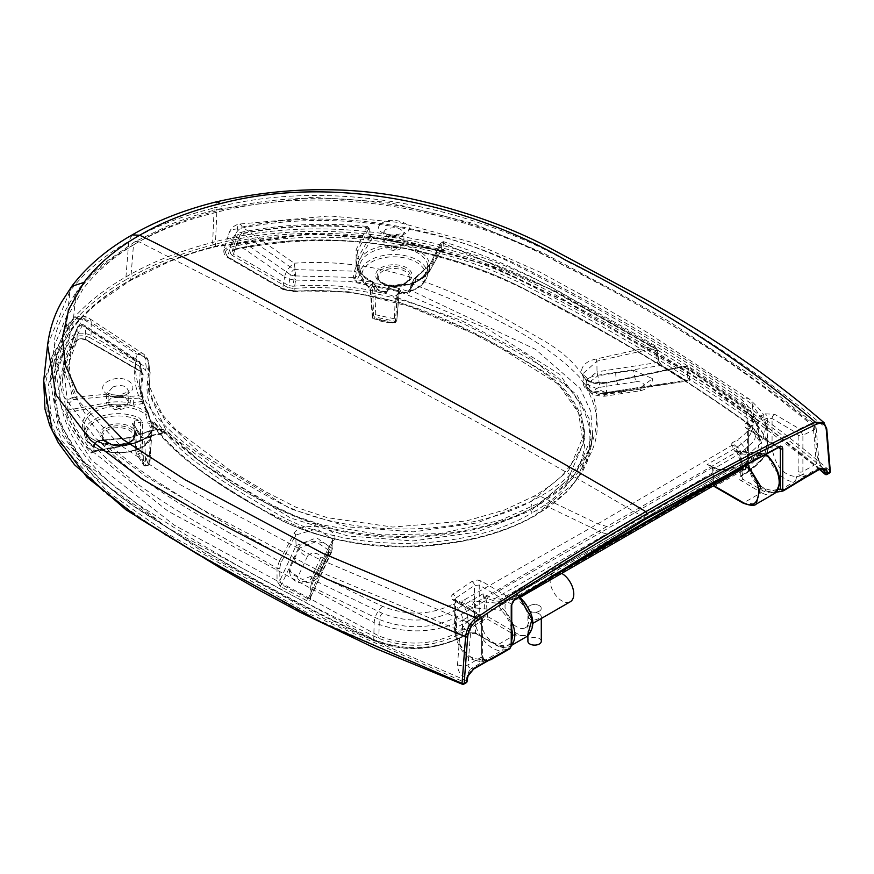 <?xml version="1.0" encoding="UTF-8"?>
<svg xmlns="http://www.w3.org/2000/svg" width="874" height="874" viewBox="0 0 874 874"><rect width="100%" height="100%" fill="white"/><g stroke="black" fill="none" stroke-linecap="round" stroke-linejoin="round"><path stroke-width="0.66" stroke-dasharray="4.37 3.28" d="M561.676 573.388A16.77 9.68 -120 0 0 553.559 572.699A16.77 9.68 -120 0 0 553.559 592.059A16.77 9.68 -120 0 0 570.318 601.738M516.884 599.542A16.77 9.68 -120 0 0 508.504 598.712A16.77 9.68 -120 0 0 508.504 618.071A16.77 9.68 -120 0 0 525.274 627.75A16.77 9.68 -120 0 0 527.841 614.313A16.77 9.68 -120 0 0 516.884 599.542M539.935 614.258C534.014 610.806 529.994 611.396 527.896 616.028C529.644 620.496 533.457 621.239 539.345 618.246L541.301 616.072L539.935 614.258M539.345 611.123A6.708 3.867 180 0 1 532.037 611.964A6.708 3.867 180 0 1 527.896 608.391A6.708 3.867 180 0 1 534.604 604.513A6.708 3.867 180 0 1 541.301 608.391A6.708 3.867 180 0 1 539.345 611.123A6.708 3.867 0 0 0 541.301 608.391A6.708 3.867 0 0 0 534.604 604.513A6.708 3.867 0 0 0 527.896 608.391A6.708 3.867 0 0 0 532.037 611.964A6.708 3.867 0 0 0 539.345 611.123M541.301 641.243A6.708 3.867 0 0 0 534.604 637.375A6.708 3.867 0 0 0 527.896 641.243M452.961 600.001A3.354 1.934 -59.8 0 1 454.841 599.717L479.782 614.4A3.354 1.901 -59.2 0 0 477.914 614.684L481.607 620.704L470.955 627.893A5.026 2.633 -124.2 0 0 467.142 621.96L316.213 557.831L180.536 484.873L119.618 444.757L75.251 397.452L63.977 370.915L61.551 343.285L67.975 315.743L83.008 289.108C96.577 271.159 115.215 255.361 138.933 241.727L224.126 285.23L404.99 382.867C485.474 426.02 565.729 471.217 645.777 518.479L513.431 600.001L481.454 581.079L477.466 580.03L471.96 581.439L452.972 594.058L451.039 596.658L451.181 598.067L452.961 600.001L477.914 614.684L467.142 621.96M109.687 380.507C92.742 387.313 110.048 402.28 125.911 394.633C142.823 387.827 125.616 372.87 109.687 380.507M646.989 517.812L778.122 447.182L746.156 428.26L744.233 426.02L744.364 424.808L746.156 423.136L765.143 413.828L774.637 414.287L799.59 428.97L810.351 423.814C738.585 364.316 655.871 311.21 562.222 264.505C477.335 215.539 342.084 178.22 219.975 210.033C189.483 217.517 162.466 228.081 138.933 241.727L135.197 241.552L133.482 244.807C109.108 258.824 89.956 275.07 76.005 293.511L54.221 346.104L62.469 394.709L96.02 438.672L145.729 476.374L203.478 510.143L325.368 574.163L460.095 630.722L457.528 664.786C457.67 671.046 460.653 675.646 466.487 678.595L466.345 680.606L328.602 621.064L204.243 552.816L94.086 476.833L59.115 431.013L50.397 381.337L72.433 328.722C86.537 310.346 105.962 294.057 130.707 279.866A1.672 0.972 60 0 1 130.357 280.51A1.672 0.972 60 0 1 129.527 280.434C104.651 294.691 85.106 311.078 70.903 329.585L55.346 356.658L48.496 384.964L50.725 413.402L62.12 441.261L107.644 491.822L170.102 535.216L309.625 614.072L465.405 682.649L462.98 684.047L306.61 615.132L166.573 535.893L104.039 492.248L58.613 441.337L47.294 413.271L45.142 384.702L52.09 356.155L67.811 328.81C82.189 310.084 101.963 293.5 127.145 279.057A1.672 0.972 60 0 1 125.965 276.883L128.773 241.388L132.138 234.909M129.527 280.434C154.239 266.067 182.622 254.782 214.676 246.577C340.314 211.847 483.639 250.215 570.842 303.857C667.507 354.669 752.634 411.501 826.203 474.353L828.628 472.943C754.677 409.851 669.134 352.812 572 301.814C484.174 248.074 340.248 209.847 213.332 244.796C180.896 253.099 152.174 264.516 127.145 279.057M47.578 345.143L69.909 291.271C84.188 272.382 103.809 255.754 128.773 241.388C153.584 227.022 182.043 215.889 214.174 207.979L212.655 242.426C339.833 207.411 484.316 245.397 572.503 299.279C669.899 350.365 755.737 407.579 830.016 470.922L826.487 428.38C752.59 366.359 667.07 311.188 569.914 262.866C481.301 211.934 340.237 175.073 214.174 207.979L216.894 201.73M71.766 286.311L69.909 291.271L66.282 326.942L43.7 380.846M455.529 630.864A3.354 1.934 180 0 1 454.546 629.488L454.841 599.717A3.354 1.934 -59.8 0 1 455.529 601.246L455.529 630.864C458.719 648.956 466.913 658.461 480.099 659.357L482.94 658.887L481.607 654.309L481.607 617.962L480.438 615.919L455.529 601.246L454.633 600.241L454.873 598.723L474.495 585.438L479.236 585.077L511.246 604.032A1.672 0.972 180 0 1 511.738 604.71M514.294 600.099A1.672 0.896 -123.2 0 1 513.431 600.001L511.246 604.032L511.246 644.411L503.719 645.711C490.554 644.684 482.393 635.179 479.236 617.175L479.236 585.077A3.354 1.923 120.3 0 1 481.454 581.079M480.438 615.919A3.354 1.901 -59.2 0 0 479.782 614.4L482.59 619.327A3.354 1.934 0 0 1 481.607 620.704L481.607 657.051L482.273 659.335L486.96 660.81A1.672 0.972 -120 0 0 487.79 660.886M503.719 645.7L502.736 650.081L483.77 661.039C472.878 664.852 454.862 643.909 455.529 628.122L455.529 598.045A3.354 1.77 56.2 0 0 452.972 594.058M490.948 659.651L483.049 661.312M112.768 386.996C121.202 384.309 126.359 385.532 128.227 390.678C128.828 398.413 107.557 400.423 108.125 392.535L112.768 386.996M490.576 659.859L486.96 660.81L472.779 668.992L467.317 675.329A8.379 3.813 -68.8 0 1 471.359 668.446L469.021 667.463L468.071 665.54L470.922 627.914A5.026 2.6 55.3 0 0 467.087 622.015L460.095 630.722L470.922 627.914M511.738 645.088A1.672 0.972 180 0 0 511.246 644.411L509.52 648.934L502.747 650.103M480.11 659.378L483.781 661.05L483.016 661.323M483.781 661.05L490.5 659.892L486.075 660.231L482.94 658.887L485.802 659.968A3.354 0.95 -78 0 1 486.075 660.231M471.96 581.439A3.354 1.792 56.6 0 1 474.495 585.438L474.495 617.175C473.828 632.962 491.854 653.905 502.736 650.081M457.528 664.786A8.379 4.381 4.3 0 0 468.136 664.83L481.607 657.051A3.354 1.934 0 0 0 482.59 655.686L482.59 619.327A3.354 1.934 0 0 0 481.607 617.962M482.273 659.335L483.486 658.614L482.59 655.686A3.354 1.934 0 0 0 481.607 654.309M473.621 669.08A1.672 0.972 -120 0 1 472.779 668.992L471.359 668.446L485.103 660.504A3.354 0.95 -78 0 1 485.802 659.968L489.538 660.198M468.071 675.952L467.317 675.329L466.487 678.595A1.672 0.874 -175.7 0 1 467.229 679.393M467.077 681.392A1.672 0.874 4.3 0 0 466.345 680.606A1.672 0.765 111.2 0 1 465.405 682.649A1.672 0.972 -120 0 0 466.246 682.736M796.979 433.165A3.354 1.901 120.8 0 1 799.59 428.97L802.889 435.208A3.354 1.934 180 0 1 798.148 435.208L796.979 433.165L772.07 418.493L767.328 418.034L747.882 427.572L747.39 428.621L748.352 429.702L778.494 447.532M819.703 469.262L701.975 381.075L567.182 301.945L492.903 266.603L406.443 240.962L310.445 233.369L215.343 246.217C183.507 254.356 155.299 265.576 130.707 279.866L133.482 244.807C157.691 230.78 185.474 219.92 216.828 212.218C339.636 180.164 477.204 216.118 563.588 265.488C658.308 312.564 742.037 366.064 814.765 425.955L816.097 427.2L818.785 459.669C820.009 464.28 821.527 467.339 823.341 468.868L823.428 468.945A8.379 5.681 130.7 0 0 823.341 468.868A8.379 5.681 130.7 0 0 817.878 468.388L816.36 463.788L802.889 471.556L802.889 435.208L813.541 430.106A5.026 3.146 -115.4 0 0 810.351 423.814M381.184 223.755C390.897 215.168 417.892 224.552 406.65 232.539C396.927 241.126 369.942 231.818 381.184 223.755M774.637 414.287A3.354 1.934 120.2 0 0 772.07 418.493L772.07 448.111C775.26 466.203 783.454 475.707 796.64 476.603L799.481 476.133L798.148 471.556L798.148 435.208M778.024 489.44L772.835 490.336C759.67 489.309 751.509 479.804 748.352 461.8L748.352 429.702A3.354 1.923 -59.7 0 0 747.674 428.173L779.684 447.127L778.122 447.182A1.672 1.027 -116.6 0 0 778.985 447.291M798.148 471.556A3.354 1.934 180 0 0 802.889 471.556L804.648 477.39A1.672 0.972 -120 0 0 805.489 477.466M772.835 490.336L776.604 491.986L795.569 481.039C784.677 484.841 766.662 463.897 767.328 448.111L767.328 418.034A3.354 2.087 64.2 0 0 765.143 413.828M823.898 469.458L818.829 469.207L804.648 477.39L802.288 479.892L799.481 476.133L803.556 473.85M214.676 246.577A1.672 0.546 -104.2 0 0 215.08 246.839A1.672 0.546 -104.2 0 0 215.343 246.217L216.828 212.218L218.194 209.083L312.105 197.305L388.46 202.265L472.812 223.329L542.852 252.728L622.255 295.041L667.375 320.419L761.396 381.796L814.339 423.781L817.343 457.047L821.822 468.53M385.336 229.633L383.762 232.211C383.118 238.526 404.52 238.995 403.875 232.724C400.347 227.36 394.163 226.333 385.336 229.633M776.057 492.215L783.727 490.62M796.64 476.603L795.569 481.017L802.299 479.881M746.156 423.136A3.354 2.065 63.6 0 1 748.352 427.32L748.352 459.058C747.696 474.844 765.711 495.787 776.604 491.975M819.67 469.283A1.672 0.972 -120 0 1 818.829 469.207L817.878 468.388L804.135 476.319A3.354 2.567 147.5 0 0 801.491 478.133M826.771 428.916A1.672 1.049 -4.7 0 0 826.487 428.38L824.149 422.798M810.427 423.792A5.026 3.179 65.1 0 1 813.574 430.095L816.097 427.2L814.35 423.781L810.427 423.792M817.343 457.047A8.379 5.255 175.3 0 1 818.785 459.702A8.379 5.255 175.3 0 1 816.36 463.788L813.574 430.095M829.47 473.031A1.672 0.972 -120 0 1 828.628 472.943A1.672 1.136 130.7 0 0 830.016 470.922A1.672 1.049 175.3 0 1 830.3 471.447M549.254 577.572L519.211 594.921L518.795 598.144L517.124 597.98L741.196 468.617A1.672 0.972 -60.2 0 1 742.037 468.53L732.019 467.732L725.027 469.786L500.955 599.149L494.771 598.624L606.6 533.927L601.083 532.321L712.725 467.35L707.132 464.444L737.197 447.018C756.502 434.072 757.955 420.427 741.556 406.082L683.315 366.14L683.217 366.796L687.019 368.631L688.056 380.146L687.445 380.988L685.708 380.78A1.672 1.016 -57.5 0 1 686.614 380.736A1.672 1.016 -57.5 0 1 686.953 381.381L688.974 381.862L689.728 380.507L688.69 368.85L745.664 407.972L747.51 423.158C680.726 375.58 607.572 331.486 528.049 290.878C451.039 249.745 337.67 225.787 235.532 248.893L240.197 234.134C281.865 225.94 324.593 223.995 368.358 228.333L369.014 234.625L372.444 237.433L359.662 259.261A35.91 20.736 0 0 0 359.771 272.273A1.672 1.3 -30.2 0 1 358.34 271.759L357.903 266.974L358.187 271.279A37.593 21.697 180 0 1 356.253 265.172A37.593 21.697 180 0 1 358.067 257.655L357.695 251.395L355.926 260.059L357.903 266.974L355.314 276.85L355.347 278.172L356.953 279.746L356.581 281.941L353.413 278.773L353.38 277.451L294.549 275.9L292.921 286.246C321.14 284.116 348.715 285.787 375.645 291.25L372.16 284.465L372.685 282.302A35.736 20.637 180 0 1 373.897 248.533A35.736 20.637 180 0 1 428.489 260.671A35.736 20.637 180 0 1 390.175 286.191A1.672 0.546 104.1 0 0 389.509 288.322L385.642 293.467L377.295 292.036L378.584 290.769L384.997 292.189L386.647 291.687L385.15 291.468L385.642 293.467L460.5 320.103L525.525 354.123L576.84 394.753L589.207 418.908L591.622 444.178L587.667 460.653L582.466 471.752L566.975 491.909L536.472 514.972C511.487 529.404 477.466 541.552 428.358 545.824C375.383 550.161 325.467 541.279 278.598 519.189L248.828 502.037L221.231 484.895C188.019 463.428 165.317 443.675 153.125 425.638L151.115 422.557L151.628 423.387L151.136 422.612L148.176 423.792L150.645 427.484L151.333 426.654L154.283 427.047L153.103 425.605M151.322 426.643L153.616 426.304L150.645 427.484M148.438 413.118A1.672 1.3 150.2 0 0 146.996 412.604A35.736 20.637 0 0 0 88.503 413.304A35.736 20.637 0 0 0 109.523 444.822A35.736 20.637 0 0 0 153.726 422.699A1.672 1.256 -37.1 0 1 155.266 423.562L154.283 427.047C189.8 469.327 246.162 505.642 311.799 532.342C382.703 556.017 479.094 548.599 536.811 514.327L535.631 514.895C606.949 475.653 607.998 404.334 538.854 364.447C473.468 327.007 395.288 280.751 293.14 288.453L292.921 286.246L288.66 285.558L290.43 274.698L238.318 238.547L233.587 253.755L288.66 285.558A1.672 0.972 120 0 1 287.502 287.36L232.418 255.558A1.672 0.972 120 0 0 233.587 253.755L232.167 251.33L235.532 248.893L232.167 251.33L237.029 235.729A5.026 2.841 -162.6 0 1 240.197 234.134A5.026 1.333 -101.2 0 1 240.842 232.298C282.291 224.181 324.56 222.247 367.626 226.497M741.556 406.082A5.026 3.245 126.4 0 1 744.681 406.06C759.877 419.902 756.229 422.24 757.933 426.512L745.664 407.972A5.026 3.245 126.4 0 0 744.681 406.06L687.423 366.752L685.358 366.184L607.015 382.736C581.669 389.072 570.427 364.174 596.33 358.963L651.261 346.628L552.849 290.288L441.927 242.743L431.472 263.719L415.489 278.282L412.55 284.116C477.302 308.249 541.454 337.167 579.615 377.175C612.423 424.098 599.477 466.159 540.777 503.358L601.083 532.321L488.664 596.713L483.071 593.807L453.114 611.035C430.642 622.201 407.109 622.987 382.495 613.384L313.679 580.008L333.955 540.383C341.92 527.492 299.793 520.412 294.134 533.435L279.254 561.403C214.917 523.635 142.67 488.096 99.002 440.725L130.587 437.437L152.185 430.303L161.1 429.287C202.888 466.683 253.165 503.61 322.145 525.831C393.628 546.021 485.507 536.363 540.777 503.358L538.635 503.227L537.532 505.227C483.224 537.608 392.939 546.851 322.987 526.858C255.656 504.757 206.362 468.639 165.295 431.964L165.383 433.143L164.039 433.974L155.266 423.562A1.672 1.431 -170.1 0 0 152.076 423.781L152.076 423.781A1.672 1.431 -170.1 0 0 152.065 424.098A34.064 19.665 180 0 1 152.218 426.829A34.064 19.665 180 0 1 151.792 429.298A34.064 19.665 180 0 1 116.024 445.729A34.064 19.665 180 0 1 84.133 426.829A34.064 19.665 180 0 1 106.978 407.524A34.064 19.665 180 0 1 145.652 414.473L148.176 423.792M151.104 427.67L152.065 424.098A1.672 1.366 169.9 0 1 153.726 422.699L162.564 433.187A1.672 1.202 -42.9 0 1 164.039 433.974M536.811 514.327L537.532 505.227L576.239 472.976L592.616 434.87L591.622 444.178L575.42 482.022L535.631 514.895C467.677 556.072 344.148 556.672 275.048 516.753C210.208 478.996 130.073 433.865 143.423 374.891L141.533 371.636L86.45 339.833C81.894 338.009 78.234 338.5 75.503 341.297C35.375 400.445 76.639 466.159 148.045 510.831C218.566 556.913 295.183 599.291 377.874 637.976C405.645 648.574 432.204 647.612 457.539 635.103L486.283 618.508A1.672 0.972 120 0 0 487.474 616.454L486.053 598.034L494.05 600.831L500.234 601.356L507.062 599.586L515.944 600.034C518.5 601.094 519.648 600.067 519.396 596.953A1.672 0.754 129.3 0 0 519.265 596.341A1.672 0.754 129.3 0 0 518.446 596.439L517.528 594.746L501.468 604.021L500.485 605.529L502.736 608.566A1.672 0.601 134.1 0 0 501.173 610.325L472.561 607.703L474.921 616.957L475.631 632.885L495.831 644.553A23.478 13.547 -120 0 0 511.738 640.052M382.495 613.384A5.026 2.535 -65.8 0 0 379.294 619.502C406.29 629.87 432.117 629.051 456.774 617.044L484.425 601.203L485.103 616.531A1.672 0.972 60 0 0 486.283 618.508L514.797 634.972L497.022 645.231L474.975 632.82L468.475 633.038L461.09 637.168C433.635 650.715 404.87 651.753 374.782 640.281C291.315 601.246 214.141 558.508 143.249 512.066C71.067 466.76 30.219 399.91 70.794 340.248C75.579 335.354 81.97 334.502 89.956 337.681A1.672 0.972 120 0 0 91.125 335.398C82.025 331.628 74.727 332.644 69.221 338.435L53.784 381.206L58.919 422.011L82.68 460.609L165.929 526.858L373.755 639.549L374.148 622.681L167.863 511.061L84.581 445.161L60.645 406.705L55.423 366.053L69.221 326.133A13.416 10.215 -179.5 0 1 91.202 322.298A13.416 6.948 123.3 0 0 89.224 318.376A13.416 6.948 123.3 0 0 83.041 318.923C45.732 377.011 89.563 439.939 159.603 483.06C228.398 527.525 302.754 568.635 382.692 606.392C407.229 616.039 430.642 615.263 452.94 604.065L457.987 601.137L462.379 600.973L475.041 601.115L500.507 603.442L516.567 594.167A1.672 1.584 2 0 1 518.675 595.391L519.396 596.953C538.493 611.418 535.259 645.231 515.988 632.918L487.474 616.454A1.672 0.918 -2.5 0 0 485.103 616.531L456.359 633.126C431.822 645.351 406.006 646.301 378.901 635.966L174.177 525.121L91.377 460.063L67.429 422.055L62.152 381.752L77.076 340.379L77.12 328.296L63.758 366.927L67.364 402.116L67.112 413.708C72.039 427.484 79.993 440.605 91.005 453.103L92.819 452.208L93.736 445.522C137.961 493.744 211.475 529.895 277.014 568.242L277.047 581.013L280.39 586.465L306.96 600.766L309.352 601.039L310.521 599.444L311.363 586.694L379.294 619.502L378.901 635.966A1.672 0.841 114.3 0 1 377.874 637.976M89.956 337.681L145.128 369.538L148.438 375.241C135.47 432.958 214.206 477.007 277.451 514.043C344.509 553.45 465.591 553.133 532.058 512.83L530.879 510.656L476.647 532.157L412.91 540.951L347.972 535.991L290.463 517.932L200.67 462.346L165.787 429.877L148.919 392.852L150.088 373.886L148.809 364.829L147.859 382.987L164.782 420.176L199.917 452.863L290.376 508.755L348.213 526.902L413.38 531.851L477.27 522.892L531.632 501.217L534.375 496.006L540.285 496.257L597.75 523.843L606.917 526.509L737.339 451.607L760.14 453.551L744.08 462.816L744.429 464.913M232.418 255.558C229.261 252.925 230.102 250.816 234.964 249.243C337.397 226.071 451.213 249.898 528.584 291.118C608.413 331.836 681.818 376.071 748.821 423.814C767.175 439.851 765.515 455.179 743.84 469.808L715.096 486.403L743.61 502.867L761.396 492.597L739.885 479.87L739.393 477.324L740.267 476.122L747.423 471.851C770.89 456.01 772.692 439.393 752.82 422.033C685.205 373.843 611.177 329.279 530.736 288.354C452.251 246.676 336.479 223.099 233.139 246.523C224.662 249.287 223.176 252.979 228.693 257.579A1.672 0.972 -60 0 1 227.852 257.666A1.672 0.972 -60 0 1 227.524 256.65L232.484 240.721A13.416 7.178 -55.2 0 1 242.229 227.011A13.416 3.54 78.8 0 0 239.225 224.072L239.225 224.072A13.416 3.54 78.8 0 0 237.499 228.977L232.571 244.119C335.758 220.783 451.454 243.824 530.278 285.383C611.472 326.57 686.079 371.417 754.131 419.946L752.241 404.4C685.14 356.767 611.745 312.63 532.037 271.978C454.404 230.649 340.598 206.788 237.499 228.977A13.416 7.56 17.4 0 0 229.021 233.216A13.416 7.56 17.4 0 0 232.484 240.721L284.596 276.872A13.416 7.189 124.7 0 1 294.232 263.205C399.112 256.006 479.225 303.376 546.097 342.062C615.657 383.861 613.362 456.414 540.285 496.257C470.9 538.657 345.285 539.957 273.3 499.557C206.417 460.882 124.021 414.833 136.803 354.101A13.416 6.959 -56.8 0 1 142.899 353.609L142.899 353.609A13.416 6.959 -56.8 0 1 144.887 357.532L146.297 367.255L91.125 335.398L91.202 322.298L144.887 357.532A13.416 9.177 171.8 0 1 148.82 362.885A13.416 9.177 171.8 0 1 148.809 364.829A13.416 10.783 11.9 0 0 136.803 354.101L83.041 318.923A13.416 10.368 30.7 0 0 70.324 322.746L70.324 322.746C60.983 339.931 56.012 354.363 55.423 366.042L53.784 381.217L54.701 406.825L62.753 431.439C78.452 460.401 103.503 486.261 137.917 509.05C217.713 560.42 283.067 598.22 374.094 640.445A1.672 0.841 -65.7 0 1 373.755 639.549C404.607 651.294 434.116 650.245 462.27 636.414L468.508 632.809L475.631 632.885A1.672 0.972 -60 0 0 475.98 633.65L496.181 645.318A1.672 0.972 -60 0 1 495.831 644.553M467.328 633.563A1.672 0.972 -120 0 0 468.158 633.65A1.672 0.972 -120 0 0 468.508 632.809L467.819 617.175C466.967 610.172 463.69 604.83 457.987 601.137L462.412 602.689L462.379 600.973L597.75 523.843L731.724 445.467L734.673 451.213L737.339 451.607A5.026 3.813 94.9 0 1 739.153 451.181L736.596 450.776L740.202 461.122L740.901 476.909M474.921 616.957A5.026 2.753 -2.5 0 0 467.819 617.175L462.685 620.103A13.416 7.779 -119.8 0 0 452.94 604.065M148.438 375.241A1.672 1.355 -166.9 0 0 150.088 373.886L148.82 362.918A13.416 13.416 0 0 0 142.899 353.609L89.224 318.376A13.416 13.416 0 0 0 70.324 322.746A13.416 10.368 30.7 0 0 69.221 326.133L69.221 338.435A1.672 1.289 32.1 0 0 70.794 340.248M130.849 396.228L106.082 394.229L72.706 397.441C65.321 372.958 68.522 349.01 82.298 325.587L136.016 360.809C133.504 372.641 134.377 384.298 138.627 395.78L130.849 396.228L130.16 402.936A37.593 21.697 0 0 0 106.562 402.87L106.442 396.457L133.307 398.62L132.935 396.392M141.533 371.636A1.672 0.972 -60 0 1 140.703 371.723L141.807 372.925L140.539 393.366L150.426 421.279L148.58 413.544A1.672 1.3 150.2 0 0 148.449 413.14L144.123 404.269L139.534 383.904L140.517 364.829L141.774 373.515L140.364 371.177L139.042 362.098L85.357 326.854L85.291 339.374L140.364 371.177A1.672 0.972 -60 0 0 140.703 371.723L85.619 339.92A1.672 0.972 -60 0 1 85.291 339.374L80.659 338.675L77.076 340.379A1.672 1.289 -148 0 1 75.503 341.297M144.199 404.553L143.063 398.872A1.672 0.929 -6.5 0 1 143.096 399.014A1.672 0.929 -6.5 0 1 141.949 400.041L142.571 403.526A1.672 1.333 -21.9 0 1 144.199 404.553L148.635 413.621L145.652 414.473A1.672 1.103 128.2 0 1 146.996 412.604L142.571 403.526L133.831 405.165L133.307 402.947L130.16 402.936L129.625 405.154L133.831 405.165M149.847 463.602C149.815 458.85 147.193 454.764 141.97 451.366L142.429 422.382L139.731 418.198A33.616 19.403 0 0 0 103.383 415.663A33.616 19.403 0 0 0 84.581 433.81A33.616 19.403 0 0 0 116.056 452.459A33.616 19.403 0 0 0 151.344 436.246L149.847 463.602A1.672 1.355 1 0 1 148.252 464.87L148.755 464.498A1.672 1.016 3.7 0 0 149.847 463.635L151.06 444.822M382.692 606.392A13.416 6.752 -65.8 0 0 374.148 622.681C405.055 634.393 434.564 633.53 462.685 620.103L462.27 636.414A1.672 0.972 -120 0 1 461.931 637.244C431.385 651.206 402.106 652.266 374.094 640.445A1.672 0.841 -65.7 0 0 374.782 640.281M228.693 257.579L283.875 289.436L293.751 291.348C393.715 283.853 470.015 329.323 534.167 365.835C602.404 404.542 601.858 474.451 532.058 512.83M328.558 552.608L323.784 562.9A8.379 6.61 24.9 0 1 323.293 565.172L323.293 565.172A8.379 6.61 24.9 0 1 315.689 568.493L320.463 558.202A6.708 3.867 180 0 0 315.722 553.461A6.708 3.867 180 0 0 307.506 556.203C302.623 555.001 299.924 552.302 299.411 548.096L315.995 541.727L329.061 550.391L328.067 554.892L320.463 558.202M307.506 556.203L297.958 576.774C293.052 575.595 290.354 572.896 289.862 568.668L299.411 548.096M289.862 568.668L289.36 570.919L302.459 579.56L319.021 573.18L323.784 562.9M310.86 585.809A1.672 0.863 -176.3 0 0 310.805 586.006L312.105 580.675A1.672 1.377 -153.2 0 1 313.679 580.008L311.363 586.694A1.672 0.863 -176.3 0 1 310.805 586.006L310.008 598.351A1.672 0.863 3.7 0 1 310.062 598.166L308.085 598.799L281.548 584.531L279.833 580.653L279.8 567.871A1.672 0.787 179.9 0 1 277.014 568.242L279.254 561.403A1.672 1.387 27.7 0 1 280.783 563.031L295.663 535.074L316.628 528.89L332.907 539.258L311.985 581.134L310.86 585.809L309.909 598.777L331.738 551.756A2.513 1.988 24.9 0 1 329.454 552.75L308.085 598.799A1.672 0.918 117.6 0 0 306.96 600.766M151.278 426.709L152.076 423.781A1.672 1.672 0 0 1 155.069 423.06L163.886 433.493L148.504 436.749A1.672 1.114 -129.1 0 0 148.809 436.082L148.995 431.636L129.92 437.852L129.789 444.145A37.593 21.697 0 0 0 148.809 436.082L163.405 432.739L163.318 431.559L160.455 429.702L151.53 430.718L151.147 435.656L147.444 436.814A35.91 20.736 180 0 1 129.276 444.527L92.491 451.421C81.555 438.988 73.635 425.933 68.751 412.277L68.904 409.928A1.672 0.852 -175 0 1 66.752 409.141M148.241 464.913L145.193 465.656L148.755 464.498L150.503 437.481L149.694 437.382A31.945 18.441 180 0 1 107.502 451.771A31.945 18.441 180 0 1 90.437 425.245A31.945 18.441 180 0 1 138.66 420.241L140.638 422.142L140.124 451.093L137.087 451.88A1.672 0.929 -4.6 0 0 135.994 452.852A1.672 0.929 -4.6 0 0 136.093 453.125L143.555 464.717L142.495 438.158A1.672 1.278 147.2 0 0 140.922 437.208L145.226 438.344L149.694 437.382A1.672 1.355 -164.1 0 0 151.3 436.487M149.694 437.382L144.647 438.737L142.495 438.158L133.798 424.644L134.782 423.398L134.203 421.192L132.225 423.682L140.922 437.208M142.429 422.382A1.672 0.885 -179 0 0 140.638 422.142L134.782 423.398L137.087 451.88L145.193 465.656A1.672 1.278 -32.8 0 1 143.555 464.717A1.672 1.06 -2.3 0 0 145.707 465.285L144.647 438.737L145.226 438.344M140.736 453.245L140.78 453.267A1.672 1.049 122.4 0 0 141.97 451.366A1.672 0.885 -179 0 0 140.124 451.093L140.79 453.278L137.742 454.065A1.672 1.278 -32.8 0 1 136.093 453.125L133.798 424.644A1.672 1.278 147.2 0 0 133.635 424.141L133.689 424.338M133.624 424.13A1.672 1.278 147.2 0 0 132.225 423.682M151.53 430.718L148.995 431.636A1.672 1.191 -124.9 0 1 149.41 430.893L151.858 430.041L151.53 430.718M150.153 372.127L146.297 367.255A1.672 0.972 120 0 1 145.128 369.538M162.564 433.187L150.831 435.383M92.819 452.208A1.672 0.983 -172.2 0 1 92.644 451.65A1.672 0.983 -172.2 0 1 93.78 450.897L129.276 444.527M518.675 595.391A1.672 0.95 172.3 0 0 517.528 594.746A1.672 0.972 -120 0 0 517.037 594.331A1.672 0.972 -120 0 0 516.567 594.167L517.605 593.118A1.672 0.972 -120 0 1 519.211 594.921L518.97 596.319A1.672 1.071 144.7 0 0 518.828 595.893A1.672 1.071 144.7 0 0 517.648 595.62L500.485 605.529A1.672 1.18 158.7 0 0 499.152 606.13L500.507 603.442A1.672 0.972 -120 0 1 501.468 604.021M483.868 598.876L486.053 598.034L483.071 593.807L484.425 601.203A1.672 0.918 -2.5 0 1 486.796 601.126M533.402 587.699L519.396 595.784A1.672 0.655 -12.4 0 0 518.894 596.429A1.672 0.655 -12.4 0 0 519.2 596.702A1.672 0.885 134.7 0 0 519.047 596.144A1.672 0.885 134.7 0 0 518.085 596.123M152.185 430.303L160.772 429.025L164.104 429.866L165.295 431.964A1.672 1.06 -4.4 0 0 163.318 431.559M72.706 397.441L68.675 399.363L67.364 402.116A1.672 0.852 -175 0 0 69.527 402.903L73.045 399.669L72.706 397.441M142.866 398.041L141.73 396.567L138.627 395.78L138.999 398.009L141.949 400.041M148.504 436.749L129.581 444.8L92.557 451.989L93.562 444.975A1.672 0.983 -172.2 0 0 93.736 445.522L95.911 442.047L99.002 440.725L94.698 444.211L93.78 450.897M475.041 601.115A5.026 3.649 -78.1 0 0 472.561 607.703L462.412 602.689M511.738 629.083A23.478 13.547 -120 0 0 501.173 610.325L499.152 606.13M476.811 633.574A1.672 0.972 -60 0 1 475.98 633.65L468.158 633.65L461.931 637.255A1.672 0.972 -120 0 1 461.09 637.168M151.136 422.612L150.426 421.279L147.4 422.131M143.423 374.891A1.672 1.355 13.1 0 1 141.774 373.515M86.45 339.833A1.672 0.972 -60 0 1 85.619 339.92C81.271 338.544 78.376 338.839 76.923 340.827C68.631 354.101 63.704 367.736 62.152 381.752L63.758 366.96M67.112 413.708A1.672 1.344 -19 0 1 68.751 412.277L107.076 405.088A35.91 20.736 180 0 1 129.625 405.154M91.005 453.103A1.672 1.224 -40.9 0 1 92.491 451.421M130.587 437.437L98.686 440.463L95.375 441.883L93.562 444.975A1.672 0.983 -172.2 0 1 94.698 444.211M150.503 430.86A1.672 1.191 -124.9 0 0 149.41 430.893L129.92 437.852L98.336 441.141M592.616 434.87L592.616 434.837C592.179 447.226 585.056 461.603 571.246 477.969C564.407 485.824 553.515 494.258 538.548 503.271L500.616 520.292L440.004 533.61L382.047 534.91L321.752 524.859L295.467 516.053L272.273 505.161L249.44 491.887L226.978 478.154L164.53 430.227L160.772 429.025L160.455 429.702M138.999 398.009L133.307 398.62L133.307 402.947L142.091 401.297A1.672 0.929 -6.5 0 0 143.238 400.27A1.672 0.929 -6.5 0 0 143.205 400.128M165.383 433.143A1.672 1.06 -4.4 0 0 163.405 432.739M148.449 413.14A1.672 1.672 0 0 1 148.635 413.621L150.426 421.279M150.503 437.481A1.672 1.016 3.6 0 0 151.584 436.618M133.635 424.141L142.331 437.666L144.876 438.071L151.311 436.476A1.672 1.355 -164.1 0 0 151.344 436.246M134.203 421.192L138.66 420.241A1.672 0.874 115.8 0 0 139.731 418.198M309.909 598.777L310.008 598.351A1.672 0.863 3.7 0 0 310.565 599.051M332.907 539.291L312.105 580.675A1.672 1.377 -153.2 0 0 311.985 581.134M310.062 598.166L332.502 548.664L316.628 537.794L296.089 545.605A2.513 1.988 -155.1 0 0 298.515 547.965L281.548 584.531A1.672 0.95 119 0 0 280.39 586.465M294.134 533.435A1.672 1.398 28.2 0 1 295.663 535.074L296.089 545.605L279.833 580.653A1.672 0.787 179.9 0 1 277.047 581.013M378.606 290.212L378.584 290.769L377.568 289.512L384.451 291.512L384.997 292.189L383.97 293.522M592.616 434.837L590.726 411.326L580.15 388.449L535.489 349.382L410.714 290.266L410.605 291.577L407.546 293.391L389.509 288.322A1.672 1.005 30.3 0 1 388.733 286.716L388.733 286.716A1.672 1.005 30.3 0 1 390.35 286.53A34.064 19.665 0 0 0 399.352 286.366A34.064 19.665 0 0 0 427.856 267.695A34.064 19.665 0 0 0 393.813 247.298A34.064 19.665 0 0 0 359.782 267.695A34.064 19.665 0 0 0 373.668 282.815L377.044 289.545L375.645 291.25L377.295 292.036M372.346 317.338A1.672 1.672 0 0 0 373.285 318.737A1.672 0.918 -64 0 1 372.914 318.027A1.672 0.983 -4.4 0 1 372.346 317.36A1.672 0.983 -4.4 0 1 372.455 316.967L373.591 315.339A1.672 0.874 177.9 0 1 375.744 314.771L395.813 319.076A1.672 0.929 -175.4 0 1 396.905 320.037A1.672 0.929 -175.4 0 1 396.796 320.31L399.254 291.326L396.927 295.204L399.101 291.829A1.672 1.278 32.8 0 1 400.674 290.867L399.014 293.446A31.945 18.441 0 0 0 423.923 269.083A31.945 18.441 0 0 0 377.983 259.228A31.945 18.441 0 0 0 369.309 287.076L370.368 289.512L372.455 316.967A1.672 1.333 -145 0 0 373.996 318.639A1.672 0.918 -64 0 1 373.285 318.737L394.087 323.216A1.672 1.672 0 0 0 395.485 322.484L396.61 320.856A1.672 1.333 -145.4 0 0 396.796 320.31L395.671 321.938A1.672 1.038 -177.3 0 1 394.119 322.572L394.076 322.943A1.672 1.333 -145.4 0 0 395.671 321.938L396.927 295.204L399.287 293.096L395.441 295.838L394.119 322.572L372.914 318.027L370.784 290.55L368.02 286.399A33.616 19.403 180 0 1 360.23 274.665A33.616 19.403 180 0 1 393.813 254.542A33.616 19.403 180 0 1 427.408 274.665L427.856 267.695C425.026 279.505 412.506 285.569 390.274 285.885L408.333 291.293A1.672 0.645 107.2 0 0 407.546 293.391M767.907 455.802A1.672 0.601 -45.9 0 1 767.918 456.315L739.306 453.693L741.676 462.947L742.376 478.886L762.576 490.543A23.478 13.547 -120 0 0 778.952 483.956A23.478 13.547 -120 0 0 767.918 456.315L763.625 453.431L760.14 453.551A1.672 0.972 -120 0 1 761.101 454.119L764.914 454.382M741.676 462.947A5.026 2.753 177.5 0 1 740.202 461.111A5.026 2.753 177.5 0 1 741.676 459.058L746.8 456.075L748.603 471.097L742.365 474.702L741.676 459.058C740.846 452.044 737.58 446.701 731.877 443.009L731.724 445.467A5.026 4.173 -179.4 0 1 734.018 445.871L731.877 443.009L736.968 440.07C756.338 427.222 757.78 413.653 741.294 399.352C675.602 353.369 604.24 310.532 527.186 270.842C452.557 230.365 342.837 205.477 242.229 227.011L294.232 263.205A13.416 1.42 86.4 0 1 295.576 280.084L349.676 281.341L400.609 292.014L487.331 328.799L559.721 374.433L579.67 403.187L584.28 433.985L568.69 470.332L531.632 501.217L530.879 510.656L567.729 479.859L583.242 443.653L578.566 412.845L558.442 384.265L485.911 338.828L399.276 302.229L348.365 291.719L293.97 290.813L295.576 280.084A13.416 6.479 9.3 0 1 284.596 276.872L282.706 288.507L227.524 256.65L223.853 249.855L232.571 244.119L233.139 246.523M752.82 422.033A1.672 1.082 126.5 0 0 754.131 419.946L768.115 440.999L766.258 425.529L762.183 441.949L746.8 456.075A13.416 7.713 -120.2 0 0 736.968 440.07M356.275 266.078L356.068 249.898L366.719 227.699C324.101 223.547 282.521 225.448 241.978 233.402L294.046 269.574L354.483 271.159L356.275 266.078A1.672 1.213 152.3 0 1 357.783 266.559L358.154 267.837M372.444 237.433L440.671 251.22L443.621 249.669L443.784 243.42L556.651 291.697L656.647 349.065L658.472 360.809L662.197 366.042L686.953 381.381M386.647 291.687L390.274 285.885A1.672 1.672 0 0 0 388.733 286.716L385.15 291.468M713.916 485.715L712.496 467.295L720.493 470.103L726.676 470.627L733.505 468.846L742.168 469.185M746.855 464.05L745.041 463.395L761.101 454.119M605.704 392.601L623.523 389.848A8.379 1.77 81.2 0 1 622.627 393.453A8.379 1.77 81.2 0 1 621.348 392.022L603.541 394.775A6.708 3.867 0 0 1 595.325 392.033A6.708 3.867 0 0 1 600.067 387.291L597.892 375.776L586.716 384.189L605.704 392.601L604.819 396.206L603.541 394.775M600.067 387.291L635.693 381.785L633.519 370.259L597.892 375.776M633.519 370.259L652.507 378.65L641.33 387.095L623.523 389.848M689.717 380.157A1.672 1.038 174.8 0 0 688.035 379.939L606.6 392.535L590.715 390.765L583.297 382.506L597.008 371.876L596.887 361.159L582.925 373.711L590.485 382.189L606.698 383.085L683.217 366.796M607.015 382.736L606.327 393.551L687.281 381.031L661.847 365.398A1.672 0.983 -58.9 0 0 660.984 365.463L597.652 375.263C577.463 377.808 586.236 396.72 605.944 393.125L685.708 380.78L660.984 365.463L657.707 362.481A1.672 0.961 -8.8 0 0 658.93 361.366A1.672 0.961 -8.8 0 0 658.472 360.809M414.626 282.564A1.672 0.798 -112.3 0 0 415.27 282.739A1.672 0.798 -112.3 0 0 415.598 282.051L415.838 277.582L429.964 264.625L429.571 271.071A37.593 21.697 180 0 1 415.598 282.051L413.73 283.515L409.819 290.485L411.031 285.033L413.981 279.199L413.73 283.515A1.672 1.3 -150.6 0 1 413.599 283.984L409.666 290.955L408.333 291.293L412.146 284.52L414.626 282.564A35.91 20.736 0 0 0 427.976 272.076L439.928 250.838L372.116 237.127L370.303 235.925A1.672 1.071 -5.9 0 0 370.379 235.499A1.672 1.071 -5.9 0 0 369.014 234.625M398.697 288.376L395.201 321.315L375.132 317.011L373.996 318.639L380.474 321.075L387.859 322.539L394.076 322.943L395.201 321.315A1.672 1.333 -145.4 0 0 396.577 320.911A1.672 1.672 0 0 0 396.905 320.037L399.2 291.555L398.118 290.583L374.684 285.558L372.532 286.126A1.672 1.278 -147.2 0 0 370.969 284.498L375.274 283.362L398.697 288.376L400.674 290.867M370.969 284.498L369.309 287.076A1.672 1.049 -55.4 0 1 368.358 287.087L370.259 289.895A1.672 0.983 -4.3 0 1 370.368 289.512L372.532 286.126L373.591 315.339A1.672 1.333 -145 0 0 375.132 317.011L375.744 314.771L374.684 285.558L375.274 283.362M353.413 278.773A1.672 0.83 178.4 0 0 355.347 278.172L358.209 273.103L357.925 268.941A1.672 1.213 -154 0 0 356.297 267.433M413.981 279.199L415.838 277.582A1.672 0.71 -116.2 0 1 416.079 276.927L414.068 278.817A1.672 1.202 -153.3 0 0 413.981 279.199M293.97 290.813L282.706 288.507A1.672 0.972 -60 0 0 283.023 289.523L293.882 291.654L293.97 290.813M443.621 249.669A1.672 1.114 1.5 0 0 441.272 250.281L429.44 271.53A1.672 1.3 29.4 0 1 427.976 272.076M597.652 375.263L597.008 371.876L657.707 362.481L655.882 350.736L651.796 348.824L651.261 346.628L655.194 346.869L554.105 288.944C520.795 270.241 483.835 254.465 443.216 241.617L440.507 243.267A1.672 1.191 -153.6 0 1 441.927 242.743L443.216 241.617L443.784 243.42A1.672 1.114 1.5 0 0 441.425 244.032L441.272 250.281L439.928 250.838A1.672 0.612 106.1 0 1 440.387 250.598L441.184 250.641M515.944 600.034A1.672 0.972 119.8 0 1 517.124 597.98L507.958 597.095L730.62 468.65L725.628 469.644A1.672 1.267 -85.1 0 0 725.027 469.786L718.843 469.262L712.725 467.35A1.672 1.016 -62.5 0 1 713.555 467.262L710.376 465.613L712.135 467.262L710.3 465.569L707.132 464.444L712.681 466.771L713.916 484.425L742.66 467.83L756.13 455.769L759.746 441.599L747.51 423.158A1.672 1.082 -53.5 0 0 747.827 423.792C754.841 429.025 758.818 434.957 759.746 441.589L757.944 426.523L754.338 440.813L740.879 453.016L713.239 469.098A1.672 0.918 177.5 0 0 712.747 469.786L712.135 467.262L712.681 466.771M745.85 464.181L763.625 453.431M744.539 464.859L745.041 463.395A1.672 0.972 -120 0 0 744.539 462.98A1.672 0.972 -120 0 0 744.08 462.816L658.45 511.803M713.719 485.605A1.672 0.918 177.5 0 1 713.424 485.114A1.672 0.918 177.5 0 1 713.916 484.425A1.672 0.972 60 0 0 715.096 486.403A1.672 0.972 -60 0 1 714.266 486.49M766.247 425.507L752.241 404.4A13.416 8.642 126.4 0 0 749.674 399.32L749.674 399.32A13.416 8.642 126.4 0 0 741.294 399.352M768.115 441.009L763.996 457.233L748.603 471.097A1.672 0.972 -120 0 1 748.264 471.938C764.411 460.074 771.032 449.76 768.115 440.988M415.489 278.282A1.672 1.202 -153.3 0 0 414.079 278.795L411.13 284.651A1.672 1.213 -153.2 0 1 412.55 284.116L410.714 290.266A1.672 0.885 -175 0 1 409.851 289.414A1.672 0.885 -175 0 1 409.928 289.174M366.719 227.699L367.681 226.508L368.358 228.333A1.672 1.071 -5.9 0 1 369.724 229.207A1.672 1.071 -5.9 0 1 369.658 229.633L368.347 229.185A1.672 1.191 -154.5 0 0 366.719 227.699M355.314 276.85A1.672 0.83 178.4 0 1 353.38 277.451L354.483 271.159A1.672 1.213 -153.9 0 1 356.1 272.666M655.238 346.891L656.647 349.065A1.672 0.961 -8.8 0 1 657.106 349.622L655.183 346.858M687.019 368.631A1.672 1.038 -5.2 0 1 688.69 368.85L687.467 366.774M734.673 451.213A5.026 3.649 101.9 0 1 736.826 450.842A5.026 3.649 101.9 0 1 739.306 453.693L734.018 445.871M741.185 475.456A1.672 0.972 -120 0 0 742.026 475.532A1.672 0.972 -120 0 0 742.365 474.702L740.901 476.843L742.376 478.886A1.672 0.972 120 0 1 741.196 480.929M293.751 291.348L293.882 291.654C317.349 289.862 340.456 290.845 363.202 294.593L412.32 307.145L458.413 325.838L518.894 357.608C537.117 367.397 550.707 376.869 559.666 386.035C577.397 404.017 585.252 423.224 583.242 443.642L584.28 433.985C585.394 442.047 578.73 455.092 564.287 473.118C558.453 479.804 548.479 487.441 534.364 496.017M234.964 249.243L235.303 249.516C289.72 238.799 342.291 237.717 393.027 246.25C445.937 256.355 492.947 272.382 534.069 294.33L589.786 324.494C645.329 354.953 698.009 388.045 747.827 423.792A1.672 1.082 -53.5 0 0 748.821 423.814M440.671 251.22A1.672 0.612 106.1 0 0 440.387 250.598L372.302 236.832L370.379 235.521L369.735 229.228L367.681 226.508M431.472 263.719A1.672 1.202 -153.4 0 0 430.063 264.232L440.507 243.267A1.672 1.191 -153.6 0 0 440.409 243.649L441.425 244.032M357.903 266.974A1.672 1.213 152.3 0 0 357.783 266.559L355.937 260.091M416.745 277.156A1.672 0.71 -116.2 0 0 416.079 276.927L430.063 264.243A1.672 1.202 -153.4 0 0 429.964 264.625L440.409 243.649M410.605 291.577A1.672 0.885 -175 0 1 409.742 290.714L411.13 284.651A1.672 1.213 -153.2 0 0 411.031 285.033M356.581 281.941L372.16 284.465A1.672 0.601 -22.5 0 0 374.236 283.034L374.236 283.034A1.672 0.601 -22.5 0 0 373.668 282.815A1.672 0.808 -67.1 0 0 373.34 282.127A1.672 0.808 -67.1 0 0 372.685 282.302L356.953 279.746L359.793 274.698A1.672 1.3 29.4 0 1 358.209 273.103M396.927 295.204A1.672 1.038 -177.3 0 1 395.441 295.838M377.59 289.502L374.236 283.034A1.672 1.672 0 0 0 373.34 282.127C358.427 274.108 360.634 270.263 359.782 267.695L360.23 274.665L368.358 287.087A1.672 1.049 -55.4 0 1 368.02 286.399M372.346 317.36L370.259 289.895A1.672 0.983 -4.3 0 0 370.784 290.55M655.882 350.736A1.672 0.961 -8.8 0 0 657.106 349.622L658.92 361.344L661.847 365.398A1.672 0.983 -58.9 0 1 662.197 366.042M483.246 661.257C473.085 660.799 466.716 657.991 464.138 652.812C459.189 648.06 455.988 640.281 454.546 629.488A3.354 1.934 180 0 1 455.529 628.122L474.495 617.175A3.354 1.934 0 0 1 479.236 617.175M213.332 244.796A1.672 0.546 75.8 0 1 212.655 242.426C180.044 250.772 151.136 262.255 125.965 276.883C100.63 291.424 80.736 308.107 66.282 326.942A1.672 1.256 37.1 0 0 67.811 328.81M72.247 329.225C53.227 356.876 52.986 366.501 50.397 381.337L54.221 346.104C53.565 334.043 61.136 315.689 76.934 291.053L76.005 293.511L72.433 328.722A1.672 1.256 -142.9 0 1 70.903 329.585M125.288 397.211L128.238 401.319C128.86 408.792 107.513 408.813 108.114 401.308L112.779 396.425L125.288 397.211M120.546 405.416C107.371 403.755 123.431 413.031 120.546 405.416M219.975 210.033L218.194 209.083L195.558 215.354L173.281 223.241L135.197 241.552L102.629 264.156L89.082 276.741L76.945 291.031L83.008 289.108M772.07 448.111A3.354 1.934 -0 0 0 767.328 448.111L748.352 459.058A3.354 1.934 180 0 0 747.368 460.434L747.674 428.173A3.354 1.923 -59.7 0 0 746.156 428.26M385.336 239.05L383.762 242.174L386.701 246.282C395.54 249.243 401.264 247.877 403.875 242.174C400.336 235.893 394.152 234.855 385.336 239.05M391.443 249.024C388.569 241.41 404.629 250.685 391.443 249.024M748.352 461.8A3.354 1.934 180 0 1 747.368 460.434C749.368 472.79 752.536 480.536 756.873 483.639C761.778 489.997 768.17 492.849 776.057 492.193M517.605 593.118L634.83 525.438M606.917 526.509L477.707 601.509A5.026 3.813 -85.1 0 0 475.543 608.151M131.056 441.818A18.212 10.521 0 0 0 122.895 424.229A18.212 10.521 0 0 0 100.586 437.109A18.212 10.521 0 0 0 131.056 441.818M726.676 470.627A1.672 1.267 -85.1 0 0 725.649 469.644L719.444 469.119A1.672 1.267 -85.1 0 0 718.843 469.262L606.6 533.927M457.539 635.103A1.672 0.972 60 0 1 456.359 633.126L456.774 617.044A5.026 2.917 -119.8 0 0 453.114 611.035M293.14 288.453L287.502 287.36M502.736 608.566A25.149 14.519 60 0 1 511.738 621.676M511.738 644.728A25.149 14.519 60 0 1 509.597 646.487A25.149 14.519 60 0 1 497.022 645.231A1.672 0.972 -60 0 1 496.181 645.318C502.812 648.246 507.281 648.628 509.597 646.487L511.738 645.241M515.988 632.918A1.672 0.972 -60 0 1 514.797 634.972L527.372 636.217M494.05 600.831A1.672 1.267 94.9 0 1 494.771 598.624L488.664 596.713A1.672 1.016 117.5 0 0 487.528 598.799M500.234 601.356A1.672 1.267 94.9 0 1 500.955 599.149L506.549 598.013L730.62 468.65M297.958 576.774A6.708 3.867 0 0 0 302.71 581.516A6.708 3.867 0 0 0 310.915 578.774L315.689 568.493M302.732 566.483A8.379 6.61 24.9 0 1 294.636 558.388M298.515 547.965C302.928 536.308 335.692 541.367 329.454 552.75M319.021 573.18L318.518 575.453L310.915 578.774M279.8 567.871L280.783 563.031M332.907 539.258L331.738 551.756A2.513 1.988 24.9 0 0 331.88 551.144L332.284 541.519A1.672 1.398 -152.7 0 1 333.955 540.383M107.076 405.088L106.562 402.87L68.904 409.928L69.527 402.903M73.045 399.669L106.442 396.457L106.082 394.229M107.174 442.987A15.557 8.98 180 0 1 107.174 430.281A15.557 8.98 180 0 1 129.177 430.281A15.557 8.98 180 0 1 129.177 442.987A15.557 8.98 180 0 1 126.402 444.254A15.557 8.98 180 0 1 109.96 444.254A15.557 8.98 180 0 1 107.174 442.987M140.79 453.278L146.373 458.599L148.252 464.87M106.431 428.566A16.617 9.592 180 0 1 126.206 426.949A16.617 9.592 180 0 1 134.377 437.47A16.617 9.592 180 0 1 129.92 442.124A16.617 9.592 180 0 1 106.431 442.124A16.617 9.592 180 0 1 101.974 437.47A16.617 9.592 180 0 1 106.431 428.566M140.517 364.829A5.026 3.441 -8.2 0 0 140.517 364.097A5.026 3.441 -8.2 0 0 139.042 362.098A5.026 2.611 -56.8 0 0 138.3 360.623A5.026 2.611 -56.8 0 0 136.016 360.809A5.026 4.042 11.9 0 1 140.517 364.829M77.567 326.974A5.026 3.889 -149.3 0 1 82.298 325.587A5.026 2.6 -56.7 0 1 84.614 325.379A5.026 2.6 -56.7 0 1 85.357 326.854A5.026 3.824 0.5 0 0 77.12 328.296A5.026 3.889 -149.3 0 1 77.535 327.029L65.605 356.133L63.758 366.927M147.444 436.814A1.672 1.114 -129.1 0 0 148.493 436.76M507.357 597.477A1.672 1.366 53.4 0 0 507.062 599.586M743.271 465.558A1.672 0.972 -120 0 0 741.665 463.755M406.694 282.684A18.212 10.521 180 0 1 376.224 277.965A18.212 10.521 180 0 1 398.533 265.084A18.212 10.521 180 0 1 406.694 282.684M359.771 272.273L359.793 274.698M397.113 294.669L399.167 293.74C415.926 291.621 425.343 285.263 427.408 274.665A33.616 19.403 180 0 1 399.287 293.096M743.84 469.808A1.672 0.972 60 0 1 742.66 467.83L740.879 453.016A5.026 2.895 -120.2 0 0 737.197 447.018M742.769 502.954A1.672 0.972 120 0 0 743.61 502.867L756.174 504.112M773.971 493.843A25.149 14.519 60 0 1 761.396 492.597A1.672 0.972 120 0 0 762.576 490.543M635.693 381.785A6.708 3.867 180 0 1 643.909 384.516A6.708 3.867 180 0 1 639.167 389.258L621.348 392.022M617.874 384.538A8.379 1.77 81.2 0 1 615.711 373.023M641.33 387.095L640.445 390.7L639.167 389.258M651.796 348.824L596.887 361.159L596.33 358.963M605.944 393.125L606.327 393.551C590.616 393.136 582.947 389.454 583.297 382.495L582.914 373.711C583.264 380.277 591.217 383.183 606.774 382.43L683.315 366.14L687.412 366.752M441.272 250.281L429.571 271.071A1.672 1.3 29.4 0 1 429.44 271.53L413.599 283.974A1.672 1.3 -150.6 0 1 412.146 284.52M359.662 259.261A1.672 1.3 29.4 0 1 358.067 257.655L370.303 235.925L369.658 229.633M368.347 229.185L357.695 251.395A1.672 1.202 -154.2 0 0 356.068 249.898M404.815 283.842A15.557 8.98 0 0 0 404.815 271.137A15.557 8.98 0 0 0 381.632 271.912A15.557 8.98 0 0 0 385.598 285.121A15.557 8.98 0 0 0 402.04 285.121A15.557 8.98 0 0 0 404.815 283.842M405.569 269.421A16.617 9.592 0 0 0 382.069 269.421A16.617 9.592 0 0 0 377.612 278.325A16.617 9.592 0 0 0 389.203 285.427A16.617 9.592 0 0 0 405.569 282.99A16.617 9.592 0 0 0 410.015 278.325A16.617 9.592 0 0 0 405.569 269.421M294.549 275.9A5.026 2.425 -170.7 0 1 290.43 274.698A5.026 2.698 124.7 0 1 294.046 269.574L294.549 275.9M238.318 238.547A5.026 2.841 -162.6 0 1 237.029 235.729A5.026 5.026 0 0 1 240.853 232.298A5.026 1.333 -101.2 0 1 241.978 233.402A5.026 2.688 124.8 0 0 238.318 238.547M355.926 260.026L356.253 265.172L358.329 271.748A1.672 1.3 -30.2 0 1 358.187 271.279M506.549 598.013L732.019 467.732C735.908 466.443 739.251 466.705 742.037 468.53A1.672 0.972 -60.2 0 1 742.365 469.065M731.429 468.114A1.672 1.366 -126.6 0 1 733.505 468.846M713.971 468.071A1.672 1.016 -62.5 0 0 713.555 467.262L719.444 469.119A1.672 1.267 -85.1 0 1 720.493 470.103M742.288 454.141A5.026 3.813 94.9 0 0 739.153 451.181L762.215 453.136M747.423 471.851A1.672 0.972 -120 0 0 748.264 471.938L740.901 476.843M283.875 289.436A1.672 0.972 -60 0 1 283.034 289.523L227.852 257.666C224.891 256.202 223.558 253.591 223.853 249.844L229.021 233.216A13.416 13.416 0 0 1 239.225 224.072L329.727 215.944L399.134 222.477L473.872 242.961L539.881 272.054L596.8 303.212L646.727 332.186L749.674 399.32C759.812 408.999 764.488 414.637 763.712 416.232L766.269 425.529M713.239 470.398A1.672 0.918 177.5 0 1 712.747 469.786L713.424 485.114A1.672 1.672 0 0 0 713.555 485.693M525.274 627.75L533.064 623.249M508.504 598.712L553.559 572.699M527.896 635.89L527.896 616.028M541.301 618.497L541.301 616.072M128.238 401.319L128.238 390.689C130.991 390.645 127.56 392.262 117.968 395.54C109.458 393.977 106.18 392.972 108.114 392.535L108.114 401.319C107.251 403.941 109.414 406.65 114.625 409.425C123.114 410.354 127.648 407.645 128.238 401.319M819.451 469.414L770.147 429.407L708.311 385.631L671.33 362.371L565.882 301.716L489.866 265.915L402.258 240.754L310.609 233.959L215.08 246.839C202.211 250.325 195.558 251.548 169.545 261.545L130.368 280.51L97.276 303.344C79.873 318.507 78.179 321.96 72.236 329.236M403.875 242.174L403.941 232.375C406.432 232.746 402.706 233.686 392.743 235.182C386.811 234.221 383.806 233.139 383.719 231.927L383.762 242.174L385.084 246.534L388.089 249.352C397.583 251.963 402.848 249.571 403.875 242.174M151.595 423.344L140.55 393.376L139.523 383.828M151.082 444.527L152.218 426.829C153.638 450.274 82.713 450.285 84.133 426.829L84.581 433.81C84.57 457.484 146.384 459.615 151.311 436.476M148.919 392.852L147.859 382.987L149.858 392.568L153.879 402.204L160.521 412.637L175.849 429.68L229.709 469.961L266.297 492.095L295.936 507.204L327.433 517.703L392.765 527.055L466.377 520.937L504.32 510.055L534.375 496.006M519.615 596.625L518.719 595.598L518.795 598.133L520.325 597.259M329.061 550.391L328.067 554.892L318.518 575.453C317.371 580.205 311.701 582.707 301.519 582.969C294.396 582.139 290.343 578.118 289.36 570.919M109.96 444.254A24.308 24.308 0 0 0 126.402 444.254C130.171 442.768 132.826 440.507 134.377 437.47L130.215 441.741C117.356 446.33 107.939 444.899 101.974 437.47L107.021 442.91L109.96 444.254M145.608 465.908A1.672 1.672 0 0 1 143.707 465.208L136.257 453.628A1.672 1.672 0 0 1 135.994 452.841L133.689 424.371M145.532 465.929L148.591 465.143A1.672 1.672 0 0 0 149.847 463.635M141.796 372.859L140.528 364.108A5.026 5.026 0 0 0 138.3 360.623L84.614 325.379A5.026 5.026 0 0 0 77.535 327.029M139.534 383.904L142.888 398.107M150.153 372.138L148.919 392.83M150.47 421.268L151.115 422.557M384.451 291.512L385.183 291.435M586.716 384.189C586.345 391.967 592.375 395.977 604.819 396.217L640.445 390.7C648.355 388.766 652.375 384.757 652.507 378.65M385.598 285.121A24.308 24.308 0 0 0 402.04 285.121C405.809 283.624 408.475 281.362 410.015 278.325L405.853 282.597C392.994 287.185 383.588 285.765 377.612 278.325C379.163 281.362 381.829 283.624 385.598 285.121M765.46 454.098L762.194 453.147"/><path stroke-width="1.31" d="M533.064 623.249L570.318 601.738A16.77 9.68 -120 0 0 572.885 588.311A16.77 9.68 -120 0 0 561.938 573.53A16.77 9.68 -120 0 0 561.676 573.388M527.896 635.89L527.896 641.243A6.708 3.867 0 0 0 532.037 644.826A6.708 3.867 0 0 0 539.345 643.985A6.708 3.867 0 0 0 541.301 641.243L541.301 618.497M473.97 668.304A1.672 0.972 -120 0 1 473.621 669.08L468.071 675.952L473.97 668.304L510.055 648.093L511.246 645.777L511.246 605.398L514.567 599.378L645.777 518.479M778.494 447.532L780.362 448.657L780.362 489.036L783.377 490.817A1.672 0.972 -120 0 0 783.574 490.751L805.489 477.466A1.672 0.972 -120 0 0 805.839 476.701L783.923 489.986L782.733 489.036L782.733 448.657L782.317 446.953L780.58 446.122L646.989 517.812M821.822 468.53L824.663 471.807L823.898 469.458A8.379 5.681 130.7 0 0 823.428 468.945L823.898 469.458A1.672 1.322 -36 0 0 826.291 468.988L820.02 468.519L805.839 476.701M646.989 513.704C703.57 481.017 760.052 451.202 816.414 424.261A1.672 1.049 -115.5 0 0 815.355 422.164C758.96 449.127 702.445 478.963 645.831 511.661L646.989 513.704C590.409 546.348 533.938 581.756 477.565 619.895A1.672 0.885 -124.1 0 0 476.297 617.929C532.703 579.757 589.218 544.338 645.831 511.661C613.93 492.401 576.337 470.671 533.031 446.483L455.529 403.646C302.109 319.305 196.825 263.161 139.687 235.226C116.034 248.817 97.44 264.56 83.915 282.455L68.762 309.429L62.48 337.233L65.288 365.223L77.196 391.956L122.95 439.436L185.222 479.804L322.845 553.362L476.297 617.929C470.168 622.725 466.596 628.996 465.58 636.753L326.625 578.97L201.173 513.453L141.785 478.843L90.557 440.146L56.067 395.015L47.578 345.154L43.7 380.846L52.298 431.057L87.127 477.423L138.584 517.921L197.71 554.269L323.052 623.173L462.051 683.359L465.58 636.753A1.672 0.874 -175.7 0 0 467.688 636.764L464.17 683.37L466.596 681.971A1.672 0.874 4.3 0 0 467.077 681.403L467.229 679.393A1.672 0.874 -175.7 0 1 466.749 679.95L467.699 676.028M490.598 659.859L491.122 659.029M462.051 683.359A1.672 0.874 4.3 0 0 464.17 683.37A1.672 0.972 -120 0 1 463.821 684.134A1.672 0.972 -120 0 1 462.98 684.047A1.672 0.765 -68.8 0 1 462.379 684.244A1.672 0.765 -68.8 0 1 462.051 683.359M779.411 446.472A1.672 1.027 -116.6 0 1 778.985 447.291L646.64 518.577L514.294 600.099L511.738 604.71A1.672 0.972 180 0 1 511.246 605.398M511.738 604.71L511.738 645.088A1.672 0.972 180 0 1 511.246 645.777M490.948 659.651L509.52 648.934A1.672 0.972 -120 0 0 509.717 648.858L487.79 660.886A1.672 0.972 -120 0 0 488.14 660.121M132.138 234.909L139.687 235.226C163.143 221.625 190.073 211.082 220.477 203.62C344.334 171.359 480.307 210.416 565.675 260.157C660.263 307.451 743.49 361.454 815.355 422.164L824.149 422.798M782.733 489.036A1.672 0.972 -0 0 1 780.362 489.036L778.024 489.44M816.414 424.261C822.052 422 825.34 423.824 826.291 429.735A1.672 1.049 -4.7 0 0 826.771 428.916L830.3 471.447A1.672 1.049 175.3 0 1 829.808 472.266L827.383 473.664L827.23 471.829A1.672 1.049 -4.7 0 1 824.663 471.807L824.816 473.642L819.703 469.262M783.923 489.986A1.672 0.972 -120 0 1 783.574 490.751L783.377 490.817M778.985 447.291L779.674 447.117L780.362 448.657A1.672 0.972 -0 0 0 782.733 448.657M823.374 468.912L819.67 469.283A1.672 0.972 -120 0 0 820.02 468.519M783.727 490.62L802.856 479.05M827.383 473.664A1.672 1.049 175.3 0 1 824.816 473.642A1.672 1.136 -49.3 0 0 825.111 474.254A1.672 1.672 0 0 0 827.044 474.429A1.672 0.972 -120 0 0 827.383 473.664M742.168 469.185L742.387 469.305C744.943 470.354 746.09 469.327 745.828 466.224C764.936 480.678 761.702 514.491 742.43 502.179A1.672 0.972 120 0 0 742.769 502.954L714.266 486.49A1.672 0.972 -60 0 1 713.916 485.715L713.905 485.496M533.402 587.699L743.468 466.421L743.271 465.558L744.462 465.034L745.828 466.224A1.672 0.754 -50.7 0 1 747.259 464.334L746.178 463.679M764.914 454.382L767.121 455.922A1.672 0.601 -45.9 0 1 767.896 455.791C780.908 471.315 782.929 483.988 773.971 493.843A25.149 14.519 60 0 0 767.121 455.922M745.271 465.667L745.85 464.181M520.325 597.259L742.867 468.781L743.468 466.421A1.672 0.655 167.6 0 1 745.62 465.984A1.672 0.645 -57.4 0 1 746.855 464.05M467.087 681.359A1.672 1.672 0 0 1 466.246 682.736A1.672 0.972 -120 0 0 466.596 681.971L466.749 679.95M827.23 471.829L826.291 468.988M826.291 429.735L829.808 472.266A1.672 0.972 -120 0 1 829.47 473.031A1.672 1.672 0 0 0 830.3 471.468M477.565 619.895C471.938 624.134 468.639 629.761 467.688 636.764M83.915 282.455L71.766 286.311C87.061 266.242 107.196 249.101 132.192 234.877L132.214 234.877C156.686 220.674 184.906 209.629 216.894 201.719C282.138 187.123 345.361 185.801 406.552 197.764C459.964 209.225 507.466 225.842 549.08 247.604L629.291 290.616C675.362 315.361 718.253 341.952 757.976 370.39C787.135 391.552 806.462 407.557 823.909 422.579L826.771 428.905M514.294 600.099A1.672 0.896 -123.2 0 0 514.567 599.378M511.738 645.088L509.717 648.858A1.672 0.972 -120 0 0 510.055 648.093M220.477 203.62L216.894 201.73M829.47 473.031L827.044 474.429A1.672 0.972 -120 0 1 826.203 474.353A1.672 1.136 -49.3 0 1 825.111 474.254L819.451 469.414M511.738 640.052A23.478 13.547 -120 0 0 511.738 629.083M634.83 525.438L658.45 511.803M743.271 465.558L549.254 577.572M511.738 621.676A25.149 14.519 60 0 1 511.738 644.728M519.265 596.341C533.992 612.576 536.702 625.871 527.372 636.217L531.993 619.174L519.604 597.434M742.43 502.179L713.916 485.715A1.672 0.918 177.5 0 1 713.719 485.605M742.769 502.954C750.012 505.675 754.481 506.068 756.185 504.112L760.642 486.326L747.259 464.334M47.578 345.143C50.484 322.714 57.881 308.675 61.562 302.12L71.766 286.311M473.621 669.08L487.79 660.886M468.071 675.952L467.229 679.393M466.246 682.736L463.821 684.134A1.672 1.672 0 0 1 462.379 684.244L375.798 648.574L299.979 612.237L259.775 590.529L219.374 567.401L125.922 509.782L74.585 464.826L58.372 442.867L49.742 425.419L44.945 408.966L43.7 380.846M775.883 492.248L782.689 491.079M819.67 469.283L805.489 477.466M527.372 636.217L511.738 645.241M756.185 504.112L773.971 493.843M765.46 454.098L767.907 455.802M713.555 485.693A1.672 1.672 0 0 0 714.276 486.501"/></g></svg>
